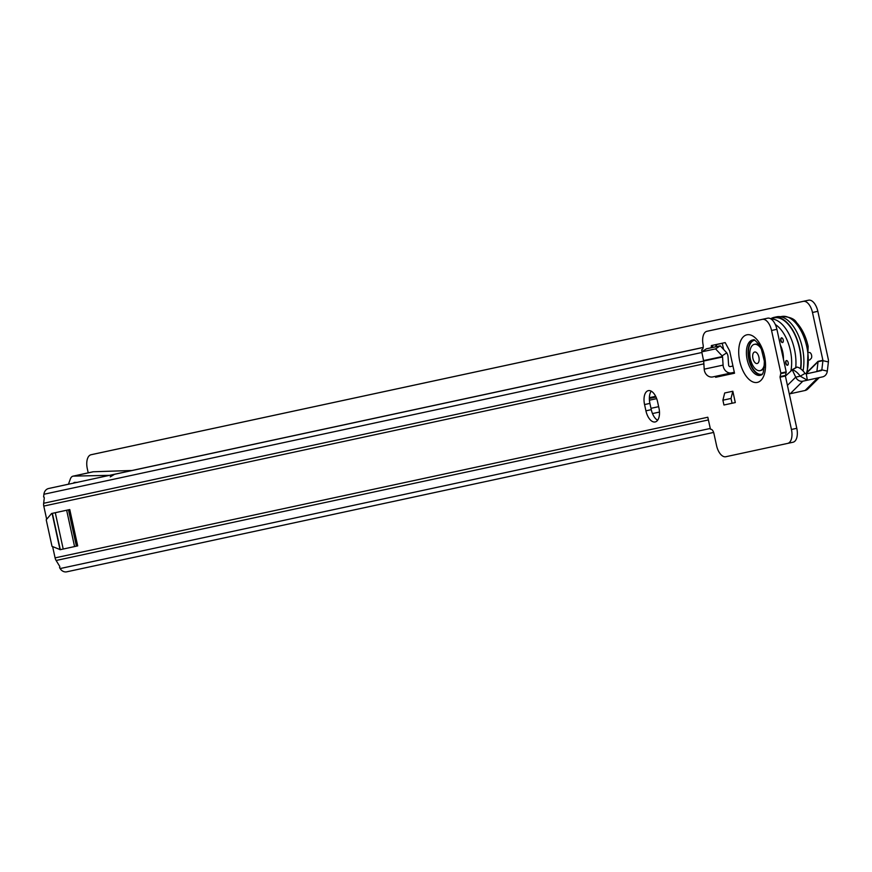 <?xml version="1.0" encoding="UTF-8"?>
<svg xmlns="http://www.w3.org/2000/svg" width="872" height="872" viewBox="0 0 872 872"><rect width="100%" height="100%" fill="white"/><g stroke="black" fill="none" stroke-linecap="round" stroke-linejoin="round"><path stroke-width="1.31" d="M48.647 488.505L68.463 484.2L48.647 488.505A7.368 6.3 -102.2 0 0 43.916 494.261L43.6 496.975A1.602 0.774 103 0 1 43.774 496.975A1.602 0.774 103 0 1 44.232 498.37L43.654 503.275A7.368 6.3 77.8 0 0 43.785 506.076L46.663 519.254M52.636 546.646L55.089 557.884A7.368 6.3 77.8 0 0 56.124 560.478L59.514 566.037A1.602 0.774 52.4 0 1 59.678 567.487A1.602 0.774 52.4 0 1 59.514 567.563L60.124 568.555A7.368 6.3 -102.2 0 0 66.784 571.814A7.368 6.3 -102.2 0 0 66.806 571.803L713.634 432.436L66.784 571.814M707.999 417.971A7.368 6.3 -102.2 0 1 707.802 417.241L710.451 429.22A4.807 2.496 77.6 0 1 713.896 433.395L716.566 445.614A12.818 6.66 -102.4 0 0 725.798 456.732L787.656 443.401A12.818 6.66 -102.4 0 0 787.667 443.401A12.818 6.66 -102.4 0 0 791.438 429.471L780.037 377.195L780.843 373.063L771.557 330.477A12.818 6.66 -102.4 0 0 762.313 319.359L706.974 331.284A12.818 6.66 -102.4 0 0 706.963 331.284A12.818 6.66 -102.4 0 0 703.192 345.214L703.05 344.582A4.807 2.496 77.6 0 1 701.655 349.803L702.058 351.656M644.561 404.564A12.818 6.66 77.6 0 1 648.321 390.645A12.818 6.66 77.6 0 1 657.575 401.763L658.949 408.02A12.818 6.66 77.6 0 1 655.177 421.95A12.818 6.66 77.6 0 1 645.923 410.832L644.561 404.564L649.902 403.398A12.818 6.66 77.6 0 1 651.242 391.157M726.758 352.822L720.228 345.824L715.563 348.876L722.092 355.874L726.758 352.822L727.095 353.476A7.368 6.3 77.8 0 1 728.066 356.91L728.6 365.041A1.602 1.373 77.8 0 0 730.311 366.589L732.142 366.185A7.368 6.3 -102.2 0 1 732.164 366.185A7.368 6.3 -102.2 0 1 732.96 366.077L729.657 350.925L725.188 342.587L711.378 345.563L711.236 347.765M732.96 366.077L734.518 373.216L715.639 377.282A0.959 0.818 77.8 0 0 714.724 376.508M732.829 391.234L735.292 402.559L723.945 405.011L722.899 400.204L724.687 392.989L732.829 391.234L731.03 398.45L732.088 403.256M56.593 512.398L69.771 509.564L77.695 545.883L63.209 549.044L55.285 512.714L66.643 510.24L74.567 546.57M715.759 346.784L715.934 344.582M657.608 420.26A12.818 6.66 77.6 0 1 651.275 409.655L649.902 403.398M712.315 330.117L706.963 331.284L712.326 330.107A12.818 6.66 77.6 0 1 712.315 330.117A12.818 6.66 77.6 0 1 712.326 330.107L767.665 318.182A12.818 6.66 77.6 0 1 776.908 329.311L786.195 371.886L785.389 376.017L796.79 428.305A12.818 6.66 77.6 0 1 793.019 442.235A12.818 6.66 77.6 0 1 793.008 442.235L787.678 443.401L793.019 442.235M92.29 471.992A9.614 4.992 77.6 0 1 92.781 471.839A9.614 4.992 77.6 0 1 93.282 471.774L131.999 470.477L112.946 474.651L110.264 476.886L114.57 474.303L133.634 470.128L703.192 347.405M129.721 470.967L55.95 486.936M68.419 484.309L70.349 478.99A9.614 4.992 -102.4 0 1 72.986 476.177A9.614 4.992 -102.4 0 1 73.488 476.112L110.101 475.327M715.923 344.669L722.267 343.306L715.923 344.702M73.542 483.197A3.205 1.668 -102.4 0 1 74.349 482.434A3.205 1.668 -102.4 0 1 74.523 482.412L77.488 482.347M712.544 347.481L712.686 345.279M720.228 345.824L706.429 348.8L701.753 351.841L703.551 360.594A0.959 0.818 77.8 0 1 703.671 361.041L704.205 369.172L723.084 365.106A8.011 6.845 77.8 0 0 731.663 372.856A8.011 6.845 77.8 0 0 731.673 372.856L733.516 372.453A0.959 0.818 -102.2 0 1 734.518 373.216M715.563 348.876L701.753 351.841M731.641 372.867L712.795 376.922A8.011 6.845 -102.2 0 1 712.773 376.922A8.011 6.845 -102.2 0 1 704.205 369.172M722.092 355.874L722.43 356.528L703.551 360.594M723.084 365.106L722.561 356.975A0.959 0.818 77.8 0 0 722.43 356.528M731.03 398.45L722.899 400.204M51.568 513.51L52.374 513.336L60.299 549.665L52.004 546.352L46.216 519.788L51.568 513.51L66.065 510.36M60.299 549.665L63.209 549.044M52.374 513.336L55.285 512.714M76.398 546.166L68.485 509.848L66.643 510.24M68.485 509.848L69.771 509.564M780.789 340.462A2.409 1.254 77.6 0 1 781.497 337.856A2.409 1.254 77.6 0 1 783.23 339.938A2.409 1.254 77.6 0 1 782.522 342.554A2.409 1.254 77.6 0 1 780.789 340.462M785.737 363.166A2.409 1.254 77.6 0 1 786.446 360.561A2.409 1.254 77.6 0 1 788.179 362.643A2.409 1.254 77.6 0 1 787.471 365.248A2.409 1.254 77.6 0 1 785.737 363.166M770.739 318.803L773.551 317.997A35.098 18.236 77.6 0 1 799.45 348.299A35.098 18.236 77.6 0 1 800.507 368.693M787.601 365.205A2.409 1.254 77.6 0 1 786.01 363.112A2.409 1.254 77.6 0 1 786.577 360.539M782.653 342.511A2.409 1.254 77.6 0 1 781.05 340.407A2.409 1.254 77.6 0 1 781.628 337.835M803.014 370.916A35.578 18.486 -102.4 0 0 802.36 347.666A35.578 18.486 -102.4 0 0 776.69 316.808L774.009 317.386A35.578 18.486 77.6 0 1 799.689 348.255A35.578 18.486 77.6 0 1 800.769 368.878M770.706 318.781A35.578 18.486 77.6 0 1 774.009 317.386M759.654 345.759A13.462 6.998 -102.4 0 0 755.13 344.168A13.462 6.998 -102.4 0 0 754.738 344.277M760.482 370.524A13.462 6.998 -102.4 0 0 760.896 370.458A13.462 6.998 -102.4 0 0 764.33 367.123M761.223 348.822A13.462 6.998 -102.4 0 0 754.335 344.342A13.462 6.998 -102.4 0 0 750.367 358.959A13.462 6.998 -102.4 0 0 760.09 370.644A13.462 6.998 -102.4 0 0 764.472 363.689M752.918 358.425A5.897 3.063 77.6 0 1 754.651 352.016A5.897 3.063 77.6 0 1 757.201 353.334A5.897 3.063 77.6 0 1 758.902 357.128A5.897 3.063 77.6 0 1 758.945 361.27A5.897 3.063 77.6 0 1 757.158 363.537A5.897 3.063 77.6 0 1 752.918 358.425M809.183 352.539L809.281 352.517A3.205 1.668 77.6 0 1 811.592 355.296A3.205 1.668 77.6 0 1 811.124 358.512L809.576 360.049M808.006 371.33L818.023 361.357A0.959 0.818 -102.2 0 1 818.045 361.727L816.955 370.916A0.959 0.818 -102.2 0 1 816.345 371.668L806.175 373.892M96.432 453.56L91.08 454.737A12.818 6.66 -102.4 0 0 91.07 454.737L96.421 453.571A12.818 6.66 77.6 0 1 96.432 453.56A12.818 6.66 77.6 0 1 96.421 453.571L808.595 300.186A12.818 6.66 77.6 0 1 817.838 311.315L812.486 312.481L822.906 360.31A0.959 0.818 -102.2 0 1 822.928 360.67L821.838 369.859A0.959 0.818 -102.2 0 1 821.228 370.611L806.328 373.87A0.959 0.818 -102.2 0 1 806.284 373.881L807.352 380.203A7.368 6.3 -102.2 0 0 807.679 380.138A7.368 6.3 -102.2 0 1 807.679 380.138L822.59 376.878A7.368 6.3 -102.2 0 0 827.31 371.123L821.838 369.859L816.17 371.701M812.486 312.481A12.818 6.66 -102.4 0 0 803.243 301.363L808.595 300.186M88.214 472.842L87.298 468.667A12.818 6.66 -102.4 0 1 91.07 454.737L803.243 301.363M817.838 311.315L828.258 359.133A7.368 6.3 -102.2 0 1 828.4 361.935L827.31 371.123M656.671 398.635L649.433 400.194M656.027 397.054L649.357 398.493M805.041 373.423L800.224 376.181A12.818 6.431 60.2 0 0 792.332 369.848L797.15 367.09A12.818 6.431 60.2 0 1 805.041 373.423L806.284 373.881M785.41 376.115L792.256 369.826L795.711 377.151A7.368 6.3 -102.2 0 0 802.796 381.195L807.679 380.138M787.427 385.391L795.711 377.151L800.224 376.181L807.352 380.203M807.657 380.148L802.818 381.195A7.368 6.3 -102.2 0 1 802.796 381.195M807.843 371.886L818.045 361.727L822.928 360.67L828.4 361.935M791.536 370.011L797.073 367.079M789.454 393.85L789.28 393.861A7.368 6.3 77.8 0 0 789.454 393.85A7.368 6.3 77.8 0 0 790.206 393.741L805.107 390.482A7.368 6.3 77.8 0 0 807.864 388.956L819.255 377.609M754.247 340.036A17.68 9.189 -102.4 0 0 754.029 340.08A17.68 9.189 -102.4 0 0 748.819 359.297A17.68 9.189 -102.4 0 0 761.572 374.633A17.68 9.189 -102.4 0 0 761.812 374.579M754.738 340.265A17.375 9.025 -102.4 0 0 754.313 340.342A17.375 9.025 -102.4 0 0 749.19 359.21A17.375 9.025 -102.4 0 0 761.714 374.284A17.375 9.025 -102.4 0 0 762.161 374.164M757.31 382.405A24.362 12.655 77.6 0 1 739.75 361.27A24.362 12.655 77.6 0 1 746.933 334.804A24.362 12.655 77.6 0 1 764.493 355.94A24.362 12.655 77.6 0 1 757.31 382.405M752.492 340.026A18.072 9.385 -102.4 0 0 747.173 359.656A18.072 9.385 -102.4 0 0 760.199 375.331A18.072 9.385 -102.4 0 0 761.409 374.895C763.153 374.698 764.134 370.12 764.341 361.172L761.419 349.28L758.596 344.091C755.261 340.418 753.648 339.023 753.746 339.917A18.072 9.385 -102.4 0 0 752.492 340.026M43.785 506.076L703.857 363.853M707.802 417.241L55.089 557.884M110.657 475.142L112.946 474.651M43.916 494.261L701.873 352.495M114.57 474.303L703.192 347.481M716.675 346.587L716.25 344.636M43.654 503.275L703.682 361.062M710.288 428.468L60.124 568.555M708.424 419.933L56.124 560.478M776.908 329.311L771.557 330.477M786.195 371.886L780.843 373.063M796.79 428.305L791.438 429.471M785.389 376.017L780.037 377.195M785.389 375.44L780.037 376.606M786.195 372.464L780.843 373.641M767.665 318.182L762.313 319.359M645.923 410.832L651.275 409.655M93.282 471.774L73.488 476.112M722.561 356.975L703.671 361.041M52.113 513.39L60.037 549.72M780.331 345.007A16.666 8.655 77.6 0 1 782.729 351.928A16.666 8.655 77.6 0 1 783.427 359.22M780.353 316.7L782.239 316.405A34.793 18.072 77.6 0 1 806.785 346.696A34.793 18.072 77.6 0 1 806.229 373.881M771.055 318.999A34.793 18.072 77.6 0 1 794.468 349.389A34.793 18.072 77.6 0 1 795.744 367.603M775.328 324.548A31.588 16.415 77.6 0 1 790.304 350.293A31.588 16.415 77.6 0 1 790.948 370.6M655.679 396.324L649.368 397.687M822.906 360.31L818.023 361.357M659.472 412.064L652.474 413.568L659.472 412.064M658.643 406.668L650.981 408.325M655.842 396.662L649.357 398.057M821.228 370.611L816.345 371.668M792.332 369.848L797.15 367.09M790.206 393.741L802.818 381.195M805.107 390.482L817.685 377.947M723.607 349.443L722.267 343.306M92.781 471.839L72.986 476.177M712.773 376.922L731.663 372.856M807.232 373.663L808.159 346.391C805.913 336.45 802.033 328.504 796.528 322.531C794.654 318.945 789.89 316.907 782.239 316.405M760.09 370.644L760.896 370.458M754.335 344.342L755.13 344.168"/></g></svg>
